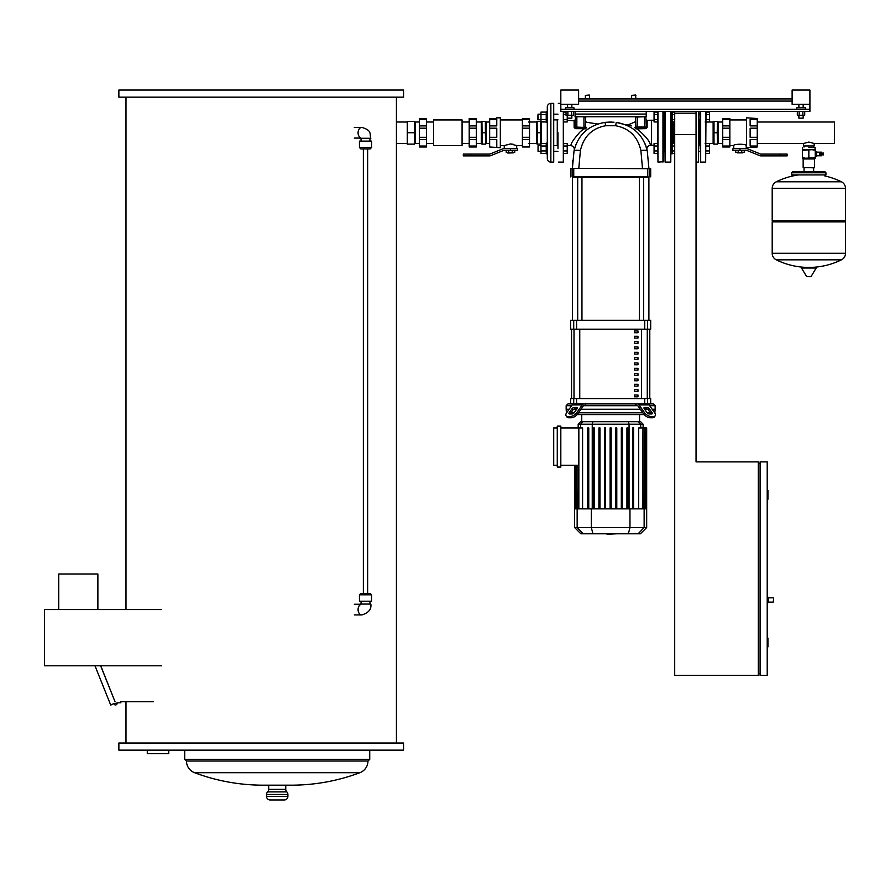 <?xml version="1.0" encoding="UTF-8"?>
<svg xmlns="http://www.w3.org/2000/svg" width="890" height="890" viewBox="0 0 890 890"><rect width="100%" height="100%" fill="white"/><g stroke="black" fill="none" stroke-linecap="round" stroke-linejoin="round"><path stroke-width="1.33" d="M674.698 134.524L696.047 134.524L696.047 111.395L674.698 111.395L674.698 134.524M118.871 90.046L118.871 97.166L403.548 97.166L403.548 90.046L118.871 90.046M125.991 97.166L125.991 609.572M125.991 701.743L125.991 743.017M396.428 97.166L396.428 122.019L407.286 122.019M407.286 143.479L396.428 143.479L396.428 743.017M118.871 743.017L118.871 750.136L403.548 750.136L403.548 743.017L118.871 743.017M359.883 772.698L194.554 772.698A195.711 195.711 0 0 0 263.34 785.18L291.097 785.18A195.711 195.711 0 0 0 359.883 772.698A12.46 12.46 0 0 0 367.959 761.039L369.739 759.381L369.739 750.136M194.554 772.698A12.46 12.46 0 0 1 186.477 761.039L184.697 759.381L184.697 750.136M284.333 799.954A3.56 3.56 0 0 0 287.893 796.394L287.893 794.447A3.56 3.56 0 0 0 286.825 791.9L267.612 791.9A3.56 3.56 0 0 0 266.544 794.447L266.544 796.394A3.56 3.56 0 0 0 270.104 799.954L284.333 799.954M285.757 785.18L285.757 789.363A3.56 3.56 0 0 0 286.825 791.9M285.757 789.363L268.68 789.363A3.56 3.56 0 0 1 267.612 791.9M268.68 789.363L268.68 785.18M168.744 750.136L168.744 753.697L147.284 753.697L147.284 750.136M396.428 143.479L396.428 122.019M367.959 761.039L186.477 761.039M369.739 759.381L184.697 759.381M58.729 609.572L58.729 573.994L97.878 573.994L97.878 609.572M116.023 703.345L114.955 703.345L116.023 703.345M100.737 665.798L115.055 701.776L100.637 665.798M153.392 701.743L120.84 701.743L120.84 702.811L117.002 702.811A1.602 1.602 0 0 1 115.856 704.902A1.602 1.602 0 0 1 113.898 703.534L110.727 705.102L94.985 665.798M161.635 609.572L44.5 609.572L44.5 665.798L161.635 665.798M371.553 594.809L370.129 593.385L360.873 593.385L359.449 594.809L371.553 594.809L371.553 601.217L359.449 601.217L359.449 594.809M360.383 604.655L360.161 604.065L370.841 604.065C371.564 609.272 368.594 612.887 361.918 614.912A5.34 3.771 -90 0 1 361.852 614.912A5.34 3.771 -90 0 1 358.08 609.572A5.34 3.771 -90 0 1 360.072 604.866M371.553 147.518L370.129 148.941L360.873 148.941L359.449 147.518L371.553 147.518L371.553 141.109L359.449 141.109L359.449 147.518M360.383 137.661L360.161 138.262L370.841 138.262C369.216 133.856 372.643 130.741 361.918 127.415A5.34 3.771 90 0 0 361.852 127.415A5.34 3.771 90 0 0 358.08 132.744A5.34 3.771 90 0 0 360.072 137.449M414.451 144.136L415.107 143.479L415.107 122.019L419.379 122.019M414.395 132.744L414.395 144.136L407.286 144.136L407.286 132.744L414.395 132.744L414.451 121.363L407.286 121.363L407.286 132.744M462.077 132.744L462.077 119.939L433.608 119.939L433.608 145.56L462.077 145.56L462.077 132.744M419.379 139.597L419.379 137.305L426.499 137.305L426.499 139.597L419.379 139.597L419.379 146.038L426.499 146.038L426.499 146.984L419.379 146.984L419.379 146.038M469.197 139.597L469.197 137.305L476.317 137.305L476.317 139.597L469.197 139.597L469.197 146.038L476.317 146.038L476.317 146.984L469.197 146.984L469.197 146.038M419.379 119.46L419.379 118.515L426.499 118.515L426.499 119.46L419.379 119.46L419.379 125.902L426.499 125.902L426.499 128.193L419.379 128.193L419.379 125.902M469.197 119.46L469.197 118.515L476.317 118.515L476.317 119.46L469.197 119.46L469.197 125.902L476.317 125.902L476.317 128.193L469.197 128.193L469.197 125.902M476.317 146.038L476.317 139.597M476.317 125.902L476.317 119.46M476.317 137.305L476.317 128.193M419.379 128.193L419.379 137.305M426.499 128.193L426.499 137.305M469.197 137.305L469.197 128.193M426.499 119.46L426.499 125.902M426.499 139.597L426.499 146.038M485.617 121.363L486.274 122.019L486.274 143.479L489.656 143.479M485.384 132.744L485.384 121.363L481.957 121.363L482.191 144.136L485.617 144.136L485.384 132.744L482.191 132.744M476.317 143.479L481.301 143.479L481.301 122.019L481.957 121.363M546.238 143.134L547.306 143.134L547.306 153.814L546.238 153.814L546.238 143.134M540.975 151.322L538.049 151.322L538.049 145.626L540.975 145.626M538.049 145.626L538.049 151.322M553.714 145.626L557.974 145.626M553.714 151.322L557.974 151.322M567.23 146.005L563.67 146.005L563.67 143.546L567.23 143.546L567.23 153.403L563.67 153.403M563.67 150.944L567.23 150.944M546.238 153.403L540.975 153.403L540.975 143.546L546.238 143.546M546.238 150.944L540.975 150.944M546.238 146.005L540.975 146.005M553.714 119.872L557.974 119.872M553.714 114.176L557.974 114.176M546.238 122.364L547.306 122.364L547.306 111.684L546.238 111.684L546.238 122.364M538.049 119.872L538.049 114.176L537.693 119.516L540.975 119.872M538.049 114.176L540.975 114.176M546.238 112.096L540.975 112.096L540.975 121.952L546.238 121.952M546.238 114.554L540.975 114.554M546.238 119.483L540.975 119.483M567.23 119.483L563.67 119.483L563.67 121.952L567.23 121.952L567.23 115.244M563.67 114.554L566.029 114.554M563.67 112.096L566.029 112.096M547.306 106.956A3.56 3.56 0 0 1 550.865 103.396L550.865 162.102A3.56 3.56 0 0 1 547.306 158.542L547.306 106.956M550.865 162.102L553.714 162.102L553.714 103.396L550.865 103.396M470.443 155.883L463.323 155.883L463.323 154.104L470.443 154.104L470.443 155.883L489.455 155.883A3.56 3.56 0 0 0 490.791 155.617L503.039 150.666A1.78 1.78 0 0 1 503.707 150.543L510.471 150.543L510.471 148.763L503.707 148.763A3.56 3.56 0 0 0 502.372 149.019L490.123 153.97A1.78 1.78 0 0 1 489.455 154.104L470.443 154.104M510.471 148.763L517.591 148.763L517.591 150.543L510.471 150.543M507.623 152.858L513.319 152.858L507.801 153.036L507.623 152.323M506.21 150.543L506.21 152.323L514.743 152.323L514.743 150.543M512.24 150.543L512.24 152.323M508.702 150.543L508.702 152.323M516.701 148.763L516.701 145.56L510.471 143.946L513.23 144.28M504.252 148.763L504.252 145.56L510.471 143.946M496.776 118.515L496.776 117.803L500.336 117.803L500.336 147.696L489.656 146.984L489.656 137.305L496.776 137.305L496.776 128.193L489.656 128.193L489.656 125.902L496.776 125.902L496.776 119.46L489.656 119.46L489.656 118.515L496.776 118.515M489.656 119.46L489.656 125.902M496.776 146.984L496.776 139.597L489.656 139.597M489.656 128.193L489.656 137.305M529.517 125.902L529.517 128.193L522.397 128.193L522.397 125.902L529.517 125.902L529.517 119.46L522.397 119.46L522.397 118.515L529.517 118.515L529.517 119.46M529.517 137.305L529.517 139.597L522.397 139.597L522.397 137.305L529.517 137.305L529.517 128.193M522.397 137.305L522.397 128.193M529.517 139.597L529.517 146.984L522.397 146.984L522.397 139.597M522.397 125.902L522.397 119.46M546.238 122.019L540.542 121.363L541.432 122.019L541.432 143.479L546.238 143.479M540.542 132.744L540.542 121.363L537.115 121.363L537.337 144.136L540.775 144.136L540.542 132.744L537.337 132.744M528.449 143.479L536.447 143.479L536.447 122.019L537.115 121.363M767.213 597.123L767.925 597.123L767.213 597.123L767.925 597.123L767.925 602.819L767.213 602.819M767.925 597.123L768.637 597.835L768.637 602.107L767.925 602.819L768.637 602.107L767.925 602.819L768.637 602.107L773.265 602.107L773.621 598.191M696.047 113.175L674.698 113.175L674.698 675.41L758.313 675.41L758.313 461.899L696.047 461.899L696.047 113.175M767.213 646.941L767.925 646.941L767.925 638.041L767.213 638.041M760.093 673.63L758.313 673.63M760.093 675.41L767.213 675.41L767.213 461.899L760.093 461.899L760.093 675.41M767.213 499.268L767.925 499.268L767.925 490.368L767.213 490.368M760.093 463.679L758.313 463.679M635.905 95.386L631.644 95.386L635.549 95.03L635.905 98.946M631.644 95.386L631.644 98.946M589.647 95.386L585.375 95.386L589.291 95.03L589.647 98.946M585.375 95.386L585.375 98.946M825.931 174.907L791.766 174.907L791.766 172.771L825.931 172.771L825.931 174.907L824.863 175.975M819.49 155.783L819.49 152.157L819.49 155.783L816.642 155.783M820.469 155.783L821.359 155.783L821.359 152.157L820.469 152.157L820.469 155.783M821.359 155.038L822.171 154.86M821.359 152.902L822.171 153.08M822.672 153.08L822.672 154.86M823.172 153.08L823.172 154.86M823.172 155.038L823.172 152.902L823.172 155.038M808.843 147.562L815.073 147.562L808.843 147.562M802.446 149.698L815.251 149.698L815.251 150.277L812.047 149.698L802.446 150.277L802.624 147.562M803.158 167.487L814.183 167.843L803.158 167.487L803.158 158.954L814.539 158.954L815.251 158.242L802.446 158.242L802.446 157.663L805.65 158.242L815.251 157.663L815.251 158.242M802.446 150.277L802.446 157.663M808.843 150.277L808.843 157.663M815.251 150.277L815.251 157.663M821.681 155.038L821.681 152.902M815.251 152.668L816.642 152.668L816.642 151.567L815.251 151.567L816.642 151.567M815.251 155.071L816.642 155.071L816.642 152.668M815.251 152.869L816.642 152.869M816.642 156.373L815.251 156.373L816.642 156.373L816.642 155.071M815.251 155.272L816.642 155.272M802.101 267.345L815.807 267.345L816.186 268.012L801.512 268.012L801.89 267.345L815.596 267.345M808.843 276.679L810.734 276.679L808.843 276.679M841.428 181.794A7.298 7.298 0 0 1 845.5 188.335L845.5 220.809L772.197 220.809L772.197 188.335A7.298 7.298 0 0 1 776.269 181.794L841.428 181.794A73.659 73.659 0 0 0 824.93 175.975M844.432 220.809L845.5 221.877L772.197 221.877L772.197 253.294A7.298 7.298 0 0 0 776.269 259.836L841.428 259.836A7.298 7.298 0 0 0 845.5 253.294L772.197 253.294M698.895 151.322L700.319 151.322M698.895 145.626L700.319 145.626M706.015 150.944L709.564 150.944L709.564 153.403L706.015 153.403M706.015 143.546L709.564 143.546L709.564 150.944M706.015 146.005L709.564 146.005M698.895 119.872L700.319 119.872M698.895 114.176L700.319 114.176M706.015 119.483L709.564 119.483L709.564 121.952L706.015 121.952M706.015 112.096L709.564 112.096L709.564 119.483M706.015 114.554L709.564 114.554M672.206 153.814L671.138 153.814L672.206 153.814L672.206 143.134L671.138 143.134M664.73 151.612L663.595 151.322M706.015 111.395L705.659 162.102L705.659 111.395M700.675 111.395L700.675 162.102L700.319 111.395M699.607 119.872L699.607 145.626L699.607 119.872M700.319 145.27L700.319 148.474M780.029 154.104L761.017 154.104A1.78 1.78 0 0 1 760.349 153.97L748.101 149.019A3.56 3.56 0 0 0 746.766 148.763L739.99 148.763L739.99 150.543L746.766 150.543A1.78 1.78 0 0 1 747.433 150.666L759.682 155.617A3.56 3.56 0 0 0 761.017 155.883L780.029 155.883L780.029 154.104L787.138 154.104L787.138 155.883L780.029 155.883M739.99 150.543L732.87 150.543L732.87 148.763L739.99 148.763M737.143 152.858L742.839 152.858L737.143 152.323M735.719 150.543L735.719 152.323L744.263 152.323L744.263 150.543M741.759 150.543L741.759 152.323M738.222 150.543L738.222 152.323M757.256 146.038L757.256 146.984L746.577 147.696L746.577 117.803L757.256 118.515L757.256 119.46L750.136 119.46L750.136 125.902L757.256 125.902L757.256 128.193L750.136 128.193L750.136 137.305L757.256 137.305L757.256 139.597L750.136 139.597L750.136 146.038L757.256 146.038L757.256 139.597M733.76 148.763L733.76 145.56C733.382 143.824 746.599 143.824 746.221 145.56L746.577 145.56M746.221 148.763L746.221 145.56M722.736 139.597L722.736 137.305L729.856 137.305L729.856 139.597L722.736 139.597L722.736 146.038L729.856 146.038L729.856 146.984L722.736 146.984L722.736 146.038M722.736 119.46L722.736 118.515L729.856 118.515L729.856 119.46L722.736 119.46L722.736 125.902L729.856 125.902L729.856 128.193L722.736 128.193L722.736 125.902M722.736 128.193L722.736 137.305M729.856 128.193L729.856 137.305M757.256 125.902L757.256 119.46M757.256 137.305L757.256 128.193M729.856 119.46L729.856 125.902M729.856 139.597L729.856 146.038M705.125 143.479L713.124 143.479L713.124 122.019L713.78 121.363M717.218 132.744L717.451 121.363L714.014 121.363L714.014 144.136L717.451 144.136L717.218 132.744L714.014 132.744M717.451 121.363L718.108 122.019L718.108 143.479L722.736 143.479M698.539 111.395L698.539 162.102L698.895 111.395M673.43 121.952L673.43 143.546M671.138 122.364L672.206 122.364L672.206 143.134M670.782 111.395L670.782 162.102L671.138 111.395M665.086 111.395L665.086 162.102L664.73 111.395M664.73 145.27L664.73 148.474M664.018 119.872L664.018 145.626L664.018 119.872M664.73 151.322L663.306 151.322M664.73 145.626L663.306 145.626M657.621 150.944L654.061 150.944L654.061 153.403L657.621 153.403M657.621 143.546L654.061 143.546L654.061 150.944M657.621 146.005L654.061 146.005M672.206 143.546L674.698 143.546M672.206 146.005L674.698 146.005M672.206 153.403L674.698 153.403M672.206 150.944L674.698 150.944M672.206 122.364L672.206 111.684L671.138 111.684M664.73 119.872L663.306 119.872M664.73 114.176L663.306 114.176M657.621 119.483L654.061 119.483L654.061 121.952L657.621 121.952M657.621 112.096L654.061 112.096L654.061 119.483M657.621 114.554L654.061 114.554M672.206 112.096L674.698 112.096M672.206 114.554L674.698 114.554M672.206 121.952L674.698 121.952M672.206 119.483L674.698 119.483M803.514 143.479L803.514 145.96L814.183 145.96L814.183 143.479L808.843 142.055L803.514 143.479L757.256 143.479M757.256 122.019L834.464 122.019L834.464 143.479L814.183 143.479M657.621 111.395L657.966 162.102L663.306 161.746L663.306 111.395M563.67 111.395L563.314 162.102L563.314 111.395M557.974 132.744L557.974 148.474M557.274 119.872L557.274 145.626M607.848 534.211L606.958 533.778M617.048 533.778L607.036 534.211M649.644 405.684L655.129 405.684L653.349 403.904L647.575 403.904L650.679 403.904L650.679 398.564L570.612 398.564L570.612 403.904L573.716 403.904L567.942 403.904L566.162 405.684L566.162 409.233L569.133 409.233L566.162 409.233L566.441 413.071M655.129 405.684L655.129 409.233L652.159 409.233L655.129 409.233L654.851 413.071M644.616 407.453L647.13 407.453A1.78 0.89 -144.7 0 1 649.277 408.721L652.103 412.704A1.78 0.89 -144.7 0 1 652.292 413.739A1.78 0.89 -144.7 0 1 651.725 413.961L649.21 413.961A1.78 0.89 -144.7 0 1 647.063 412.704L644.249 408.721A1.78 0.89 -144.7 0 1 644.048 407.687A1.78 0.89 -144.7 0 1 644.616 407.453L644.015 408.299M652.103 412.704L651.213 413.961L648.387 409.978A1.78 0.89 35.3 0 0 646.24 408.721L644.249 408.721M636.662 405.684L635.382 403.904L585.909 403.904L584.63 405.684L637.285 405.684A1.78 1.257 -90 0 1 638.174 406.196L643.659 413.961A5.34 2.67 35.3 0 0 650.101 417.744L652.615 417.744A5.34 2.67 35.3 0 0 654.306 417.043L655.196 415.786A5.34 2.67 -144.7 0 1 653.505 416.487L652.615 417.744M637.285 403.904A3.56 2.514 90 0 1 639.065 404.939L644.549 412.704L643.659 413.961M654.306 417.043L655.196 415.786A5.34 2.67 -144.7 0 0 654.617 412.704L649.122 404.939A3.56 2.514 -90 0 0 647.341 403.904M650.101 417.744L650.99 416.487A5.34 2.67 -144.7 0 1 644.549 412.704M650.99 416.487L653.505 416.487M566.162 405.684L571.647 405.684M574.161 407.453L576.676 407.453A1.78 0.89 144.7 0 1 577.243 407.687A1.78 0.89 144.7 0 1 577.043 408.721L575.051 408.721A1.78 0.89 -35.3 0 0 572.904 409.978L570.078 413.961L569.188 412.704L572.014 408.721A1.78 0.89 144.7 0 1 574.161 407.453L575.051 408.721M577.043 408.721L574.228 412.704A1.78 0.89 144.7 0 1 572.07 413.961L569.556 413.961A1.78 0.89 144.7 0 1 568.999 413.739A1.78 0.89 144.7 0 1 569.188 412.704M584.63 405.684L584.007 405.684A1.78 1.257 90 0 0 583.117 406.196L577.632 413.961L576.742 412.704A5.34 2.67 144.7 0 1 570.301 416.487L571.191 417.744A5.34 2.67 -35.3 0 0 577.632 413.961M573.939 403.904A3.56 2.514 90 0 0 572.17 404.939L566.674 412.704A5.34 2.67 144.7 0 0 566.096 415.786L566.986 417.043A5.34 2.67 -35.3 0 0 568.666 417.744L571.191 417.744M576.742 412.704L582.227 404.939A3.56 2.514 -90 0 1 584.007 403.904M568.666 417.744L567.776 416.487A5.34 2.67 144.7 0 1 566.096 415.786L566.986 417.043M567.776 416.487L570.301 416.487M573.661 409.233L576.676 409.233L573.661 409.233M580.97 409.233L640.322 409.233L580.97 409.233M644.616 409.233L647.631 409.233L644.616 409.233M639.554 421.693L639.554 414.573M581.737 421.693L581.737 414.573M650.379 412.793L647.13 412.793M642.836 412.793L578.456 412.793M574.161 412.793L570.902 412.793M577.143 414.573L644.138 414.573M557.274 426.143L560.822 426.143L560.822 467.061L557.274 467.061L557.274 426.143M560.822 427.923L578.845 427.923L578.311 508.869M557.274 465.281L553.714 465.281L553.714 427.923L557.274 427.923M578.311 465.281L560.822 465.281M578.177 424.185L643.114 424.185L640.622 421.693L580.669 421.693L578.177 424.185L578.177 427.923M638.709 508.869L638.709 427.923L644.749 427.923L644.215 508.869M594.364 427.923L594.364 508.869L594.364 427.923L593.296 427.923L593.296 508.869M599.971 427.923L599.971 508.869L599.971 427.923L598.903 427.923L598.903 508.869M605.578 427.923L605.578 508.869L605.578 427.923L604.51 427.923L604.51 508.869M578.845 508.869L578.845 427.923L582.583 427.923L582.583 508.869M588.757 427.923L588.757 508.869L588.757 427.923L587.689 427.923L587.689 508.869M642.969 508.869L642.969 427.923L642.435 508.869M646.674 527.559L574.617 527.559L580.847 533.778L640.444 533.778L646.674 527.559L646.674 508.869L644.727 508.869L644.749 427.923L646.463 427.923L645.929 508.869M645.817 508.869L645.817 427.923L645.294 508.869M644.727 508.869L574.617 508.869L574.617 465.281M646.463 427.923L646.463 508.869M610.106 508.869L610.106 427.923L611.174 427.923L611.174 508.869M626.927 508.869L626.927 427.923L627.995 427.923L627.995 508.869M632.534 508.869L632.534 427.923L633.591 427.923L633.591 508.869M615.713 508.869L615.713 427.923L616.781 427.923L616.781 508.869M621.32 508.869L621.32 427.923L622.388 427.923L622.388 508.869M649.745 329.178L649.745 398.564M571.547 398.564L571.547 329.178M634.414 378.995L634.414 380.775L637.963 380.775L637.963 378.995L634.414 378.995M634.414 384.324L634.414 386.104L637.963 386.104L637.963 384.324L634.414 384.324M634.414 341.627L634.414 343.406L637.963 343.406L637.963 341.627L634.414 341.627M634.414 352.307L634.414 354.087L637.963 354.087L637.963 352.307L634.414 352.307M634.414 389.664L634.414 391.444L637.963 391.444L637.963 389.664L634.414 389.664M634.414 373.655L634.414 375.435L637.963 375.435L637.963 373.655L634.414 373.655M634.414 368.315L634.414 370.095L637.963 370.095L637.963 368.315L634.414 368.315M634.414 346.966L634.414 348.747L637.963 348.747L637.963 346.966L634.414 346.966M637.963 359.415L637.963 357.635L634.414 357.635L634.414 359.415L637.963 359.415M634.414 336.286L634.414 338.067L637.963 338.067L637.963 336.286L634.414 336.286M637.963 364.755L637.963 362.975L634.414 362.975L634.414 364.755L637.963 364.755M634.414 330.958L634.414 332.726L637.963 332.726L637.963 330.958L634.414 330.958M634.414 395.004L634.414 396.784L637.963 396.784L637.963 395.004L634.414 395.004M573.716 398.564L573.716 403.904L647.575 403.904L647.575 398.564M649.789 329.178L649.789 398.564M571.502 329.178L571.502 398.564M644.716 329.178L650.679 329.178L650.679 320.278L570.612 320.278L570.612 329.178L644.716 329.178L644.716 320.278M572.392 320.278L572.392 177.232L577.688 177.232L577.688 320.278M648.899 320.278L648.899 177.232L643.604 177.232L643.604 320.278M581.96 320.278L581.96 177.232L639.332 177.232L639.332 320.278M637.774 330.958L637.963 332.726M646.229 119.505L647.186 120.395A61.488 61.488 0 0 1 651.569 120.239L651.569 145.259A36.479 36.479 0 0 0 650.312 145.281C650.468 142.1 646.062 136.582 637.084 128.716L645.906 128.616L647.152 127.448L647.175 120.973M585.375 116.735L575.418 116.735L576.842 117.091L576.842 127.415L583.951 127.415L574.139 127.47L575.385 128.638L584.407 128.705L584.474 127.415L575.062 127.059L576.842 127.415L575.418 127.415L575.385 128.638L574.139 127.47L574.095 120.784A163.738 163.738 0 0 0 567.23 120.361M583.951 127.415L585.731 127.059L585.442 128.85L584.407 128.705L580.336 131.642C573.627 139.151 570.523 143.813 571.035 145.637A138.729 138.729 0 0 0 567.23 145.404M572.481 177.232L648.81 177.232M647.508 177.232L649.166 176.876L649.166 168.688L650.323 168.332L573.783 168.332L578.8 168.332L580.413 150.488C583.673 136.515 592.084 128.26 605.667 125.735L615.624 125.735C629.208 128.26 637.618 136.515 640.878 150.488A8.9 1.913 -10.7 0 1 647.286 151.133C643.392 134.902 633.046 125.323 616.258 122.386L626.004 124.9M572.481 168.332L570.612 168.688L573.783 168.332L572.392 168.332L574.006 151.133A8.9 1.913 10.7 0 1 580.413 150.488M645.773 145.615L647.286 151.133L648.899 168.332L642.491 168.332L640.878 150.488M585.731 126.981L586.543 127.504C586.466 120.606 586.466 120.606 586.543 127.504L586.543 127.504C598.091 122.965 598.091 122.965 586.543 127.504M585.375 127.415L583.951 127.059L583.951 117.091L585.731 117.091L585.375 127.415L586.555 127.582L585.442 128.85M575.062 127.059L575.418 116.735M636.962 127.415L637.073 128.716L635.883 128.872L645.906 128.616L646.229 127.059L647.152 127.448M637.329 116.735L637.329 127.415L635.905 127.415L646.229 127.059L645.873 116.735L644.449 117.091L644.449 127.059L635.549 127.059A0.89 0.567 180 0 1 634.781 127.615L635.883 128.872L635.549 117.091L644.449 116.735M634.781 127.615L634.826 127.415C626.616 123.899 626.616 123.899 634.826 127.415C634.926 120.996 634.926 120.996 634.826 127.415C634.926 120.996 634.926 120.996 634.826 127.415L635.549 126.881M628.54 124.823L631.466 125.857M635.549 121.685L628.385 124.778L625.726 124.789L626.716 125.212M627.862 125.735L629.92 126.825M639.598 134.902L640.489 136.003M645.072 143.835L646.652 148.407M645.951 146.138L645.728 145.493M646.229 127.059L644.449 127.059L645.873 127.415M637.896 133.011L639.22 134.457M582.727 133.711L583.584 132.81M576.008 144.347L575.496 145.671M614.022 122.186L605.033 122.386C588.234 125.323 577.899 134.902 574.006 151.133M593.118 130.53L589.736 133.255M572.448 164.95L572.726 160.489M605.667 125.735L605.033 122.386L608.971 122.097M609.572 122.086L611.341 122.075M611.352 122.075L612.12 122.097M634.67 136.66L632.134 133.811M648.899 168.332L647.286 151.133M575.062 114.065L575.062 116.735L646.229 116.735L646.229 114.065L575.062 114.065L575.062 111.395M646.229 111.395L646.229 114.065M646.229 116.735L575.062 116.735M792.122 104.286L792.122 90.046L809.911 90.046L809.911 104.286L792.122 104.286M796.75 109.615L796.75 107.835L805.294 107.835L805.294 109.615M803.158 118.159L798.886 118.159L803.158 118.159L803.158 115.244M560.822 104.286L560.822 90.046L578.622 90.046L578.622 104.286L560.822 104.286L560.822 111.395L809.911 111.395L809.911 104.286M565.45 109.615L565.45 107.835L573.994 107.835L573.994 109.615M571.858 118.159L567.586 118.159L571.858 118.159L571.858 115.244M792.122 98.946L578.622 98.946M560.822 109.615L809.911 109.615M566.029 111.395L566.029 115.244L573.416 115.244L573.416 111.395M567.876 111.395L567.876 115.244M571.569 111.395L571.569 115.244M797.318 111.395L797.318 115.244L804.716 115.244L804.716 111.395M799.176 111.395L799.176 115.244M802.869 111.395L802.869 115.244M287.893 794.447L266.544 794.447M287.893 796.394L266.544 796.394M815.251 149.698L802.624 149.52M801.512 268.012L806.585 276.467L810.734 276.679M845.5 188.335L772.197 188.335M672.54 121.952L672.54 143.546M657.966 111.395L657.966 162.102M662.95 111.395L662.95 162.102M646.24 408.721L647.13 407.453M648.387 409.978L649.277 408.721M639.065 404.939L649.122 404.939M577.265 408.299L576.676 407.453M572.904 409.978L572.014 408.721M572.17 404.939L582.227 404.939M580.591 427.923L580.591 424.185L582.995 421.693M592.239 508.869L592.239 424.185L592.885 421.693M629.052 508.869L629.052 424.185L628.407 421.693M640.7 427.923L640.7 424.185L638.286 421.693M575.997 508.869L575.997 465.281M575.363 508.869L575.363 465.281M577.076 508.869L577.076 465.281M583.173 533.778L577.154 527.559L577.154 508.869M592.929 533.778L591.316 527.559L591.316 508.869M628.362 533.778L629.964 527.559L629.964 508.869M644.138 508.869L644.138 527.559L638.119 533.778M574.006 398.564L574.006 329.178M647.275 329.178L647.275 398.564M641.523 398.564L641.523 329.178M579.757 329.178L579.757 398.564M644.716 398.564L644.716 403.904M647.575 329.178L647.575 320.278M576.575 329.178L576.575 320.278M573.716 320.278L573.716 329.178M576.575 403.904L576.575 398.564M573.783 177.232L572.125 176.876L572.125 168.688L573.783 168.332L649.166 168.688M647.508 168.332L647.542 176.876L573.75 176.876L573.75 168.688M615.624 125.735L616.258 122.386M578.622 101.082L792.122 101.082M809.911 109.259L805.294 109.259M796.75 109.259L573.994 109.259M565.45 109.259L560.822 109.259M363.365 148.941L363.365 593.385M367.637 148.941L367.637 593.385M369.951 601.217L369.951 604.065M354.309 614.912L361.852 614.912M360.172 604.243L354.309 604.243M361.051 604.065L361.051 601.217M361.051 138.262L361.051 141.109M360.172 138.084L354.309 138.084M361.852 127.415L354.309 127.415M369.951 138.262L369.951 141.109M415.107 122.019L414.451 121.363M415.107 143.479L419.379 143.479M433.608 122.019L426.499 122.019M469.197 122.019L462.077 122.019M469.197 143.479L462.077 143.479M433.608 143.479L426.499 143.479M481.301 143.479L481.957 144.136M476.317 122.019L481.301 122.019M485.617 144.136L486.274 143.479M486.274 122.019L489.656 122.019M522.397 119.939L500.336 119.939M522.397 145.56L516.701 145.56M504.252 145.56L500.336 145.56M536.447 143.479L537.115 144.136M528.449 122.019L536.447 122.019M540.775 144.136L541.432 143.479L540.775 144.136M768.637 597.835L773.265 597.835M825.931 172.771L824.863 171.703L792.834 171.703L793.902 172.771M804.059 167.843L804.059 171.703L792.834 171.703L791.766 172.771M791.766 174.907L792.834 175.975M823.795 172.771L824.863 171.703M819.846 154.971L820.469 154.971M803.158 158.954L802.446 158.242M814.539 158.954L814.539 167.487M815.073 149.52L815.073 147.562M819.846 152.969L820.469 152.969M816.642 152.157L819.49 152.157M811.113 276.467L816.186 268.012M773.265 220.809L772.197 221.877M776.269 259.836A73.659 73.659 0 0 0 805.227 267.345M812.47 267.345A73.659 73.659 0 0 0 841.428 259.836M845.5 221.877L845.5 253.294M798.63 174.907A73.659 73.659 0 0 0 776.269 181.794M813.638 167.843L813.638 171.703M804.059 145.96L804.059 147.028M813.638 145.96L813.638 147.028M700.675 162.102L705.659 162.102M729.856 119.939L746.577 119.939M729.856 145.56L733.76 145.56M718.108 143.479L717.451 144.136M722.736 122.019L718.108 122.019M713.78 144.136L713.124 143.479M713.124 122.019L705.125 122.019M696.047 162.102L698.539 162.102M665.086 162.102L670.782 162.102M663.306 151.612L664.018 150.899M664.018 114.599L663.306 113.887M558.33 103.396L560.822 103.396M558.33 162.102L563.314 162.102M643.114 427.923L643.114 424.185M646.674 508.869L646.674 427.923M575.463 508.869L575.463 465.281M574.829 508.869L574.829 465.281M576.542 508.869L576.542 465.281M574.617 527.559L574.617 508.869M654.061 145.259L651.569 145.259M650.679 176.876L650.679 168.688M570.612 176.876L570.612 168.688M597.68 123.999L586.488 122.264L585.731 121.385M574.095 120.784L575.062 119.894M650.312 145.281C647.675 146.005 646.563 147.451 646.963 149.62L646.963 149.62M571.035 145.637C573.405 146.183 574.484 147.607 574.261 149.909L574.273 149.854M654.061 120.239L651.569 120.239M798.886 107.835L798.886 104.286M798.886 118.159L798.886 115.244M567.586 107.835L567.586 104.286M567.586 118.159L567.586 115.244M571.858 107.835L571.858 104.286M803.158 107.835L803.158 104.286"/></g></svg>

